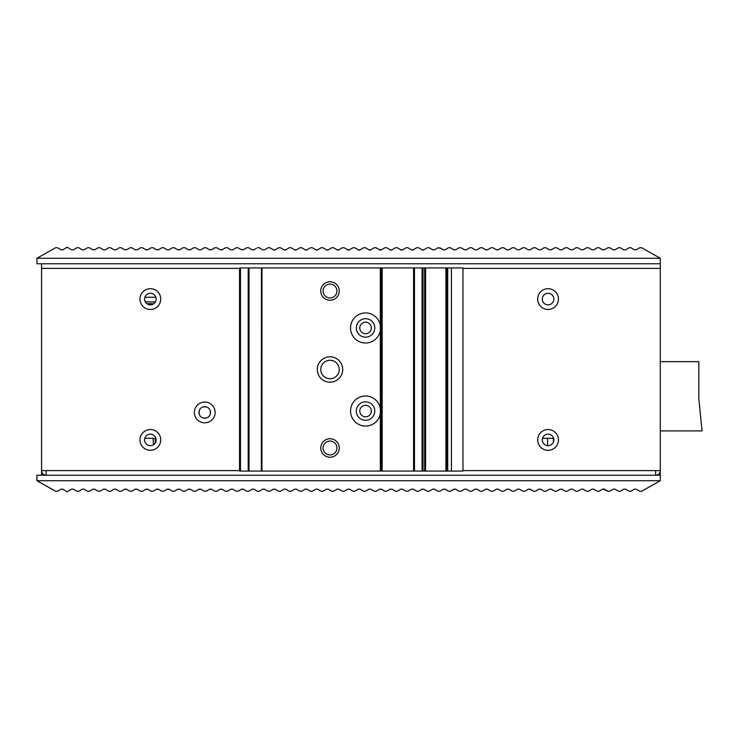 <?xml version="1.0" encoding="UTF-8"?>
<svg xmlns="http://www.w3.org/2000/svg" width="739" height="739" viewBox="0 0 739 739"><rect width="100%" height="100%" fill="white"/><g stroke="black" fill="none" stroke-linecap="round" stroke-linejoin="round"><path stroke-width="1.11" d="M239.538 268.386L41.569 268.386L41.569 470.614A4.619 4.619 0 0 0 46.188 475.232L46.188 470.614L41.569 470.614L41.569 475.232M36.95 480.729L55.637 491.278L57.494 491.259L60.931 489.19L62.833 489.19L67.194 491.804L71.554 489.19L73.457 489.19L76.865 491.241L78.759 491.241L82.168 489.19L84.07 489.19L87.479 491.241L89.382 491.241L92.791 489.19L94.694 489.19L98.102 491.241L100.005 491.241L103.414 489.19L105.307 489.19L108.716 491.241L110.619 491.241L114.028 489.19L115.931 489.19L119.339 491.241L121.242 491.241L124.651 489.19L126.554 489.19L129.962 491.241L131.856 491.241L135.265 489.19L137.168 489.19L140.576 491.241L142.479 491.241L145.888 489.19L147.791 489.19L151.199 491.241L153.102 491.241L156.511 489.19L158.405 489.19L161.813 491.241L163.716 491.241L167.125 489.19L169.028 489.19L172.436 491.241L174.339 491.241L177.748 489.19L179.651 489.19L183.06 491.241L184.953 491.241L188.362 489.19L190.265 489.19L193.673 491.241L195.576 491.241L198.985 489.19L200.888 489.19L204.297 491.241L206.199 491.241L209.608 489.19L211.502 489.19L214.91 491.241L216.813 491.241L220.222 489.19L222.125 489.19L225.534 491.241L227.436 491.241L230.845 489.19L232.748 489.19L236.157 491.241L238.05 491.241L241.459 489.19L243.362 489.19L246.771 491.241L248.673 491.241L252.082 489.19L253.985 489.19L257.394 491.241L259.297 491.241L262.705 489.19L264.599 489.19L268.008 491.241L269.911 491.241L273.319 489.19L275.222 489.19L278.631 491.241L280.534 491.241L283.942 489.19L285.845 489.19L289.254 491.241L291.148 491.241L294.556 489.19L296.459 489.19L299.868 491.241L301.771 491.241L305.179 489.19L307.082 489.19L310.491 491.241L312.394 491.241L315.802 489.19L317.696 489.19L321.105 491.241L323.008 491.241L326.416 489.19L328.319 489.19L331.728 491.241L333.631 491.241L337.039 489.19L338.942 489.19L342.351 491.241L344.245 491.241L347.653 489.19L349.556 489.19L352.965 491.241L354.868 491.241L358.276 489.19L360.179 489.19L363.588 491.241L365.491 491.241L368.9 489.19L370.793 489.19L374.202 491.241L376.105 491.241L379.513 489.19L381.416 489.19L384.825 491.241L386.728 491.241L390.137 489.19L392.039 489.19L395.448 491.241L397.342 491.241L400.75 489.19L402.653 489.19L406.062 491.241L407.965 491.241L411.374 489.19L413.277 489.19L416.685 491.241L418.588 491.241L421.997 489.19L423.89 489.19L427.299 491.241L429.202 491.241L432.611 489.19L434.514 489.19L437.922 491.241L439.825 491.241L443.234 489.19L445.137 489.19L448.545 491.241L450.439 491.241L453.848 489.19L455.751 489.19L459.159 491.241L461.062 491.241L464.471 489.19L466.374 489.19L469.782 491.241L471.685 491.241L475.094 489.19L476.988 489.19L480.396 491.241L482.299 491.241L485.708 489.19L487.611 489.19L491.019 491.241L492.922 491.241L496.331 489.19L498.234 489.19L501.642 491.241L503.536 491.241L506.945 489.19L508.848 489.19L512.256 491.241L514.159 491.241L517.568 489.19L519.471 489.19L522.879 491.241L524.782 491.241L528.191 489.19L530.085 489.19L533.493 491.241L535.396 491.241L538.805 489.19L540.708 489.19L544.116 491.241L546.019 491.241L549.428 489.19L551.331 489.19L554.74 491.241L556.633 491.241L560.042 489.19L561.945 489.19L565.353 491.241L567.256 491.241L570.665 489.19L572.568 489.19L575.977 491.241L577.88 491.241L581.288 489.19L583.182 489.19L586.59 491.241L588.493 491.241L591.902 489.19L593.805 489.19L597.214 491.241L599.117 491.241L602.525 489.19L604.428 489.19L607.837 491.241L609.73 491.241L613.139 489.19L615.042 489.19L618.451 491.241L620.354 491.241L623.762 489.19L625.665 489.19L629.074 491.241L630.977 491.241L634.385 489.19L636.279 489.19L639.725 491.259L641.581 491.278L660.269 480.729L36.95 480.729L36.95 475.232L660.269 475.232L660.269 470.614A4.619 4.619 0 0 1 655.65 475.232L655.65 470.614L660.269 470.614L660.269 268.386L462.974 268.386M359.782 327.95A5.773 5.773 0 0 1 365.556 322.176A5.773 5.773 0 0 1 371.32 327.95A5.773 5.773 0 0 1 365.556 333.714A5.773 5.773 0 0 1 359.782 327.95M359.782 411.05A5.773 5.773 0 0 1 365.556 405.286A5.773 5.773 0 0 1 371.32 411.05A5.773 5.773 0 0 1 365.556 416.824A5.773 5.773 0 0 1 359.782 411.05M41.569 268.386L41.569 263.768L36.95 263.768L36.95 258.271L660.269 258.271L660.269 268.386M660.269 263.768L41.569 263.768M553.844 439.908A5.773 5.773 0 0 1 548.07 445.682A5.773 5.773 0 0 1 542.297 439.908A5.773 5.773 0 0 1 548.07 434.144A5.773 5.773 0 0 1 553.844 439.908M542.297 299.092A5.773 5.773 0 0 0 548.07 304.856A5.773 5.773 0 0 0 553.844 299.092A5.773 5.773 0 0 0 548.07 293.318A5.773 5.773 0 0 0 542.297 299.092M144.576 439.908A5.773 5.773 0 0 0 150.35 445.682A5.773 5.773 0 0 0 156.123 439.908A5.773 5.773 0 0 0 150.35 434.144A5.773 5.773 0 0 0 144.576 439.908M144.576 299.092A5.773 5.773 0 0 0 150.35 304.856A5.773 5.773 0 0 0 156.123 299.092A5.773 5.773 0 0 0 150.35 293.318A5.773 5.773 0 0 0 144.576 299.092M198.967 412.436A5.773 5.773 0 0 0 204.74 418.209A5.773 5.773 0 0 0 210.504 412.436A5.773 5.773 0 0 0 204.74 406.672A5.773 5.773 0 0 0 198.967 412.436M144.807 438.292L155.892 438.292M542.528 438.292L553.613 438.292M210.273 414.052L210.273 410.819M203.123 417.978L206.357 417.978M199.197 410.819L199.197 414.052M206.357 406.903L203.123 406.903M660.269 430.911L702.05 430.911L698.817 398.589L698.817 361.648L660.269 361.648M155.245 438.292L155.245 442.966M153.028 438.292L153.481 444.758M553.382 438.292L553.382 442.171M547.608 438.292L547.608 445.663M155.412 301.863L145.287 301.863M155.818 297.244L144.881 297.244M381.25 471.076L248.202 471.076L248.202 267.924L382.174 267.924L382.174 471.076L381.25 471.076L381.25 267.924M382.174 267.924L414.496 267.924L414.496 471.076L382.174 471.076M414.496 471.076L422.098 471.076L422.098 267.924L425.572 267.924L425.572 471.076L422.098 471.076M425.572 267.924L462.974 267.924L462.974 471.076L425.572 471.076M239.704 267.924L240.461 267.924L240.461 471.076L239.704 471.076M240.461 471.076L248.202 471.076M261.329 471.076L261.449 267.924L261.329 471.076M380.326 408.436L380.326 413.674A15.002 15.002 0 0 1 365.556 426.061A15.002 15.002 0 0 1 350.545 411.05A15.002 15.002 0 0 1 380.326 408.436L380.326 325.326A15.002 15.002 0 0 0 365.556 312.939A15.002 15.002 0 0 0 350.545 327.95A15.002 15.002 0 0 0 380.326 330.564M365.556 318.712A9.237 9.237 0 0 1 374.784 327.95A9.237 9.237 0 0 1 365.556 337.178A9.237 9.237 0 0 1 356.318 327.95A9.237 9.237 0 0 1 365.556 318.712M330 356.798A12.702 12.702 0 0 0 317.299 369.5A12.702 12.702 0 0 0 330 382.202A12.702 12.702 0 0 0 342.702 369.5A12.702 12.702 0 0 0 330 356.798M330 438.754A9.237 9.237 0 0 0 320.763 447.991A9.237 9.237 0 0 0 330 457.229A9.237 9.237 0 0 0 339.238 447.991A9.237 9.237 0 0 0 330 438.754M330 281.771A9.237 9.237 0 0 0 320.763 291.009A9.237 9.237 0 0 0 330 300.246A9.237 9.237 0 0 0 339.238 291.009A9.237 9.237 0 0 0 330 281.771M240.461 267.924L248.202 267.924M414.496 267.924L422.098 267.924M424.648 267.924L424.648 471.076M446.818 471.076L446.818 267.924M413.572 267.924L413.572 471.076M365.556 401.822A9.237 9.237 0 0 0 356.318 411.05A9.237 9.237 0 0 0 365.556 420.288A9.237 9.237 0 0 0 374.784 411.05A9.237 9.237 0 0 0 365.556 401.822M330 360.262A9.237 9.237 0 0 0 320.763 369.5A9.237 9.237 0 0 0 330 378.738A9.237 9.237 0 0 0 339.238 369.5A9.237 9.237 0 0 0 330 360.262M330 441.063A6.928 6.928 0 0 0 323.072 447.991A6.928 6.928 0 0 0 330 454.919A6.928 6.928 0 0 0 336.929 447.991A6.928 6.928 0 0 0 330 441.063M330 284.081A6.928 6.928 0 0 0 323.072 291.009A6.928 6.928 0 0 0 330 297.937A6.928 6.928 0 0 0 336.929 291.009A6.928 6.928 0 0 0 330 284.081M660.269 480.729L660.269 475.232M620.354 491.241L623.273 489.486M603.745 488.95L602.525 489.19L604.428 489.19L607.837 491.241L602.996 488.996M613.139 489.19L615.042 489.19L618.451 491.241L615.042 489.19L613.139 489.19M595.348 490.123L597.214 491.241M602.525 489.19L599.117 491.241M100.005 491.241L101.862 490.123M82.168 489.19L84.07 489.19L87.479 491.241L84.07 489.19L82.168 489.19M92.791 489.19L94.694 489.19L98.102 491.241L94.694 489.19L92.791 489.19M78.759 491.241L76.865 491.241L73.946 489.486M101.862 248.877L100.005 247.759L101.862 248.877L100.005 247.759L98.102 247.759L94.694 249.81L92.791 249.81L94.694 249.81L92.791 249.81L94.694 249.81L92.791 249.81L89.382 247.759L92.791 249.81L89.382 247.759L87.479 247.759L84.07 249.81L82.168 249.81L84.07 249.81L82.168 249.81L84.07 249.81L82.168 249.81L78.759 247.759L82.168 249.81L78.759 247.759L76.865 247.759L73.457 249.81L71.554 249.81L67.194 247.196L62.833 249.81L60.931 249.81L57.494 247.741L55.637 247.722L36.95 258.271M100.005 247.759L103.414 249.81L105.307 249.81L108.716 247.759L110.619 247.759L114.028 249.81L115.931 249.81L119.339 247.759L121.242 247.759L124.651 249.81L126.554 249.81L129.962 247.759L131.856 247.759L135.265 249.81L137.168 249.81L140.576 247.759L142.479 247.759L145.888 249.81L147.791 249.81L151.199 247.759L153.102 247.759L156.511 249.81L158.405 249.81L161.813 247.759L163.716 247.759L167.125 249.81L169.028 249.81L172.436 247.759L174.339 247.759L177.748 249.81L179.651 249.81L183.06 247.759L184.953 247.759L188.362 249.81L190.265 249.81L193.673 247.759L195.576 247.759L198.985 249.81L200.888 249.81L204.297 247.759L206.199 247.759L209.608 249.81L211.502 249.81L214.91 247.759L216.813 247.759L220.222 249.81L222.125 249.81L225.534 247.759L227.436 247.759L230.845 249.81L232.748 249.81L236.157 247.759L238.05 247.759L241.459 249.81L243.362 249.81L246.771 247.759L248.673 247.759L252.082 249.81L253.985 249.81L256.267 248.443M259.297 247.759L262.705 249.81L259.297 247.759L257.394 247.759M262.705 249.81L264.599 249.81L262.705 249.81L264.599 249.81L267.804 247.888M440.952 248.443L437.922 247.759L434.514 249.81L432.611 249.81L434.514 249.81L432.611 249.81L429.202 247.759L427.299 247.759L423.89 249.81L421.997 249.81L418.588 247.759L416.685 247.759L413.277 249.81L411.374 249.81L407.965 247.759L406.062 247.759L402.653 249.81L400.75 249.81L397.342 247.759L395.448 247.759L392.039 249.81L390.137 249.81L386.728 247.759L384.825 247.759L381.416 249.81L379.513 249.81L376.105 247.759L374.202 247.759L370.793 249.81L368.9 249.81L365.491 247.759L363.588 247.759L360.179 249.81L358.276 249.81L354.868 247.759L352.965 247.759L349.556 249.81L347.653 249.81L344.245 247.759L342.351 247.759L338.942 249.81L337.039 249.81L333.631 247.759L331.728 247.759L328.319 249.81L326.416 249.81L323.008 247.759L321.105 247.759L317.696 249.81L315.802 249.81L312.394 247.759L310.491 247.759L307.082 249.81L305.179 249.81L301.771 247.759L299.868 247.759L296.459 249.81L294.556 249.81L291.148 247.759L289.254 247.759L285.845 249.81L283.942 249.81L280.534 247.759L278.631 247.759L275.222 249.81L273.319 249.81L269.911 247.759L268.008 247.759M439.825 247.759L443.234 249.81L445.137 249.81L448.545 247.759L450.439 247.759L453.848 249.81L455.751 249.81L459.159 247.759L461.062 247.759L464.471 249.81L466.374 249.81L469.782 247.759L471.685 247.759L475.094 249.81L476.988 249.81L480.396 247.759L482.299 247.759L485.708 249.81L487.611 249.81L491.019 247.759L492.922 247.759L496.331 249.81L498.234 249.81L501.642 247.759L503.536 247.759L506.945 249.81L508.848 249.81L512.256 247.759L514.159 247.759L517.568 249.81L519.471 249.81L522.879 247.759L524.782 247.759L528.191 249.81L530.085 249.81L533.493 247.759L535.396 247.759L538.805 249.81L540.708 249.81L544.116 247.759L546.019 247.759L549.428 249.81L551.331 249.81L554.74 247.759L556.633 247.759L560.042 249.81L561.945 249.81L565.353 247.759L567.256 247.759L570.665 249.81L572.568 249.81L575.977 247.759L577.88 247.759L581.288 249.81L583.182 249.81L586.59 247.759L588.493 247.759L591.902 249.81L593.805 249.81L597.214 247.759L595.348 248.877M623.273 249.514L620.354 247.759L623.273 249.514L620.354 247.759L618.451 247.759L615.042 249.81L613.139 249.81L615.042 249.81L613.139 249.81L615.042 249.81L613.139 249.81L609.73 247.759L613.139 249.81L609.73 247.759L607.837 247.759L604.428 249.81L602.525 249.81L604.428 249.81L602.525 249.81L604.428 249.81L602.525 249.81L599.117 247.759L602.525 249.81L599.117 247.759L597.214 247.759M620.354 247.759L623.762 249.81L625.665 249.81L629.074 247.759L630.977 247.759L634.385 249.81L636.279 249.81L639.725 247.741L641.581 247.722L660.269 258.271M432.611 249.81L430.929 248.794M421.997 249.81A1.847 1.847 0 0 0 423.89 249.81L427.299 247.759M416.685 247.759L413.277 249.81A1.847 1.847 0 0 1 411.374 249.81M406.062 247.759L402.653 249.81A1.847 1.847 0 0 1 400.75 249.81M395.448 247.759L392.039 249.81A1.847 1.847 0 0 1 390.137 249.81M384.825 247.759L381.416 249.81A1.847 1.847 0 0 1 379.513 249.81M374.202 247.759L370.793 249.81A1.847 1.847 0 0 1 368.9 249.81M363.588 247.759L360.179 249.81A1.847 1.847 0 0 1 358.276 249.81M352.965 247.759L349.556 249.81A1.847 1.847 0 0 1 347.653 249.81M342.351 247.759L338.942 249.81A1.847 1.847 0 0 1 337.039 249.81M331.728 247.759L328.319 249.81A1.847 1.847 0 0 1 326.416 249.81M321.105 247.759L317.696 249.81A1.847 1.847 0 0 1 315.802 249.81M310.491 247.759L307.082 249.81A1.847 1.847 0 0 1 305.179 249.81M299.868 247.759L296.459 249.81A1.847 1.847 0 0 1 294.556 249.81M289.254 247.759L285.845 249.81A1.847 1.847 0 0 1 283.942 249.81M278.631 247.759L275.222 249.81A1.847 1.847 0 0 1 273.319 249.81M76.865 247.759L73.946 249.514M94.694 249.81L98.102 247.759M146.885 303.701L153.814 303.701M655.65 470.614L462.974 470.614M239.538 470.614L46.188 470.614M558.453 439.908A10.392 10.392 0 0 1 548.07 450.3A10.392 10.392 0 0 1 537.678 439.908A10.392 10.392 0 0 1 548.07 429.525A10.392 10.392 0 0 1 558.453 439.908M558.453 299.092A10.392 10.392 0 0 1 548.07 309.475A10.392 10.392 0 0 1 537.678 299.092A10.392 10.392 0 0 1 548.07 288.7A10.392 10.392 0 0 1 558.453 299.092M160.732 439.908A10.392 10.392 0 0 1 150.35 450.3A10.392 10.392 0 0 1 139.957 439.908A10.392 10.392 0 0 1 150.35 429.525A10.392 10.392 0 0 1 160.732 439.908M160.732 299.092A10.392 10.392 0 0 1 150.35 309.475A10.392 10.392 0 0 1 139.957 299.092A10.392 10.392 0 0 1 150.35 288.7A10.392 10.392 0 0 1 160.732 299.092M215.123 412.436A10.392 10.392 0 0 1 204.74 422.828A10.392 10.392 0 0 1 194.348 412.436A10.392 10.392 0 0 1 204.74 402.053A10.392 10.392 0 0 1 215.123 412.436M380.326 471.076L380.326 413.674M380.326 325.326L380.326 267.924M261.966 471.076L261.966 267.924M249.006 471.076L249.006 267.924M422.985 471.076L422.985 267.924M445.894 267.924L445.894 471.076M447.742 471.076L447.742 267.924M451.427 267.924L451.427 471.076M239.538 267.924L239.538 471.076"/></g></svg>
